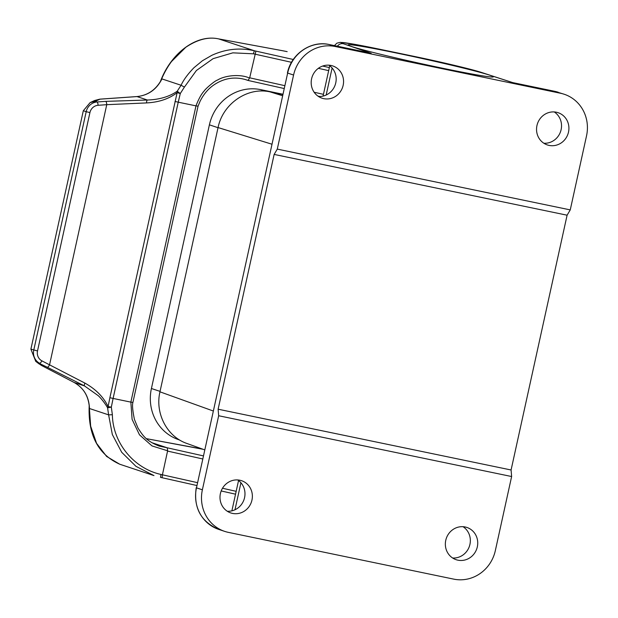 <?xml version="1.0" encoding="UTF-8"?>
<svg xmlns="http://www.w3.org/2000/svg" width="618" height="618" viewBox="0 0 618 618"><rect width="100%" height="100%" fill="white"/><g stroke="black" fill="none" stroke-linecap="round" stroke-linejoin="round"><path stroke-width="0.93" d="M271.773 144.164L218.061 127.555C222.804 103.7 247.609 86.698 270.081 91.881L282.689 94.5M204.566 449.819L186.891 443.461C167.045 436.71 154.863 413.357 159.954 391.82L213.117 410.947M218.061 127.555L159.954 391.82M328.876 65.176A16.995 16.099 -71.6 0 1 335.265 84.674A16.995 16.099 -71.6 0 1 318.479 96.485M237.683 479.939A16.995 16.099 -71.6 0 1 244.071 499.444A16.995 16.099 -71.6 0 1 227.293 511.248M398.092 53.357A74.361 2.619 -167.6 0 1 493.28 76.918A74.361 2.619 -167.6 0 1 420.155 63.422A74.361 2.619 -167.6 0 1 348.112 44.998A74.361 2.619 -167.6 0 1 398.092 53.357M370.452 53.078L329.278 44.542L335.188 46.505L560.549 93.264L554.64 91.302L512.484 82.557L480.781 72.252A54.631 1.924 12.4 0 0 413.79 56.323L377.776 48.853A54.631 1.924 12.4 0 0 343.369 43.747L370.638 53.125M331.024 65.469A16.995 16.099 108.4 0 0 311.82 77.876A16.995 16.099 108.4 0 0 322.017 98.185A16.995 16.099 108.4 0 0 323.724 98.648A16.995 16.099 108.4 0 0 342.928 86.234A16.995 16.099 108.4 0 0 332.731 65.925A16.995 16.099 108.4 0 0 331.024 65.469M335.188 46.505A36.423 34.5 108.4 0 0 293.573 75.041L277.289 149.108L570.252 209.896L586.536 135.829A36.423 34.5 108.4 0 0 564.211 94.253A36.423 34.5 108.4 0 0 560.549 93.264M556.385 112.229A16.995 16.099 108.4 0 0 537.181 124.635A16.995 16.099 108.4 0 0 547.378 144.944A16.995 16.099 108.4 0 0 549.085 145.408A16.995 16.099 108.4 0 0 568.282 132.994A16.995 16.099 108.4 0 0 558.093 112.685A16.995 16.099 108.4 0 0 556.385 112.229M277.289 149.108L274.137 154.423L567.1 215.203L570.252 209.896M274.137 154.423L218.115 409.201L218.664 415.744L202.38 489.804A36.423 34.5 108.4 0 0 224.705 531.387A36.423 34.5 108.4 0 0 228.366 532.368L453.728 579.128A36.423 34.5 108.4 0 0 495.342 550.592L511.627 476.532L218.664 415.744M511.627 476.532L511.086 469.989L218.115 409.201M511.086 469.989L567.1 215.203M232.538 513.411A16.995 16.099 108.4 0 0 251.735 500.997A16.995 16.099 108.4 0 0 241.538 480.688A16.995 16.099 108.4 0 0 239.83 480.232A16.995 16.099 108.4 0 0 220.634 492.639A16.995 16.099 108.4 0 0 230.823 512.955A16.995 16.099 108.4 0 0 232.538 513.411M457.892 560.171A16.995 16.099 108.4 0 0 477.096 547.757A16.995 16.099 108.4 0 0 466.899 527.448A16.995 16.099 108.4 0 0 465.192 526.992A16.995 16.099 108.4 0 0 445.987 539.398A16.995 16.099 108.4 0 0 456.184 559.715A16.995 16.099 108.4 0 0 457.892 560.171M463.044 526.698A16.995 16.099 -71.6 0 1 469.433 546.204A16.995 16.099 -71.6 0 1 452.646 558.008M554.238 111.935A16.995 16.099 -71.6 0 1 560.626 131.433A16.995 16.099 -71.6 0 1 543.84 143.245M513.056 82.673L554.585 91.286A4.859 1.545 -78.3 0 0 554.524 91.279M179.676 440.031L178.957 439.792A44.921 42.549 -71.6 0 1 151.418 388.506L209.394 124.836A44.921 42.549 108.4 0 1 260.726 89.641L282.75 94.206M244.782 79.359L248.065 80.448L249.695 77.814L255.914 51.116L293.287 59.49M112.376 414.732L111.325 407.146L113.102 398.44L130.846 402.125L132.113 419.39L139.483 434.817L152.013 445.926L167.625 450.785L162.41 474.802L160.989 474.454C133.542 468.459 112.754 442.449 112.376 414.732L108.613 414.863L107.594 407.826C105.639 404.242 101.429 398.61 98.239 395.675L84.519 385.933L74.16 382.496L41.46 365.439A3.036 0.966 117.5 0 1 41.406 365.416L35.736 361.352L30.9 349.155M90.529 102.41L94.678 100.487L100 99.166L95.242 101.367L90.166 102.565L83.314 110.73L30.9 349.116L37.513 350.962A9.108 8.629 108.4 0 0 41.893 360.842L49.548 364.836A3.036 0.966 117.5 0 1 47.262 367.239L84.519 385.933A3.036 0.912 115.7 0 1 84.921 383.114L49.548 364.836L106.744 104.681L146.528 102.92C158.811 102.294 169.015 98.865 177.127 92.646L109.888 397.706L113.102 398.44L178.239 102.186L175.025 101.445M160.989 474.454A3.036 0.394 102.7 0 0 160.719 477.42L160.456 477.359M89.278 406.636L90.653 426.173L96.578 443.345L106.597 456.424L119.691 464.195C97.961 454.361 87.802 434.647 89.224 405.053L89.486 408.513L108.613 414.863L112.345 434.547L121.7 452.283L135.968 466.351L153.982 475.59M109.888 397.698L108.104 406.582L111.325 407.146L107.594 407.826A3.036 1.839 -28.3 0 1 108.104 406.582C103.469 396.957 95.744 389.139 84.921 383.114M167.625 450.785L167.293 447.803L203.237 455.86M151.858 442.689L167.293 447.811M167.215 447.787L159.096 446.057M197.891 106.141L195.983 105.863L130.854 402.125L132.754 402.403M291.518 62.31L253.465 53.812A3.036 0.394 -77.3 0 1 254.531 50.807L218.672 38.903C208.451 36.632 197.474 39.436 185.748 47.316L171.51 61.537C167.393 67.099 163.878 73.418 160.989 80.487L161.955 78.911L181.082 85.261C183.546 79.884 187.841 74.036 193.967 67.71L202.387 60.765L211.835 55.311C225.755 48.961 239.985 47.455 254.523 50.807L255.96 51.132M253.465 53.812L232.831 52.847L213.117 58.656L196.4 70.506L184.411 87.092L181.082 85.261L177.204 91.232A3.036 1.962 55.3 0 0 177.127 92.646L180.271 93.55L178.239 102.186L195.983 105.863C198.702 98.81 201.499 93.781 204.357 90.784C205.045 89.231 214.678 80.765 217.474 80.077C225.145 75.319 240.487 73.812 249.572 78.092M184.411 87.092L180.271 93.55L177.204 91.232C169.247 96.717 159.305 99.645 147.378 100.016L137.018 96.578L100 99.166A3.036 0.904 -94 0 0 99.877 99.15A3.036 0.904 -94 0 0 99.784 99.181M146.528 102.92A3.036 0.958 -89.7 0 1 147.378 100.016L105.724 101.367A3.036 0.904 -94 0 1 106.744 104.681L98.077 105.292A3.036 0.904 -94 0 0 97.057 101.97L105.724 101.367M247.988 80.425L246.389 79.853C234.74 76.269 223.685 78.107 213.241 85.377C207.818 89.27 203.43 94.577 200.07 101.29L198.038 106.219L132.901 402.472C132.113 404.945 132.623 410.591 134.43 419.421L137.968 428.011C142.951 435.729 146.095 440.881 159.305 446.126M197.358 482.627L162.41 474.802L162.117 477.729L160.719 477.42L162.163 477.745M160.441 81.476L160.981 80.495M218.517 38.872L281.654 50.552A15.18 0.533 -167.6 0 1 287.169 51.642L281.553 50.529A3.036 2.093 100.5 0 1 281.654 50.552M270.081 91.881L282.426 95.697M240.92 482.758L234.979 509.78M332.113 67.988L326.173 95.01M293.573 75.041L287.656 73.078L196.47 487.841L202.38 489.804M287.424 72.97C291.109 53.959 311.07 40.27 329.224 44.527A4.859 1.545 -78.3 0 1 329.278 44.542A36.423 34.5 108.4 0 0 287.656 73.078L196.47 487.841A36.423 34.5 108.4 0 0 218.795 529.425L224.705 531.387M558.301 92.283A36.423 34.5 108.4 0 0 554.64 91.302A4.859 1.545 -78.3 0 0 554.585 91.286L564.211 94.253M337.389 46.219A6.072 5.786 -71.2 0 1 343.369 43.747M334.431 45.608L336.849 43.19L340.263 42.348L353.998 44.21L377.706 48.83A6.072 1.931 101.7 0 1 377.776 48.853M377.706 48.83L413.72 56.308C440.464 61.839 472.183 69.355 481.352 72.406A6.072 5.709 108 0 0 480.781 72.252M371.124 53.218L329.224 44.527A4.859 1.545 -78.3 0 0 329.162 44.519M160.054 391.372L151.418 388.506M218.023 127.702L209.394 124.836M265.385 91.186L260.726 89.641M248.096 80.456L284.01 88.498L248.073 80.448M317.907 96.091L319.784 96.508L317.915 96.091M37.791 362.642L47.262 367.239M98.077 105.292A9.108 8.629 108.4 0 0 89.927 112.576L86.188 111.688L33.774 350.066A12.144 11.503 108.4 0 0 39.606 363.245A3.036 0.966 117.5 0 0 41.893 360.842M329.34 67.563L322.619 66.064M318.355 68.328L328.668 70.637M323.453 94.338L314.145 92.252M284.635 85.639L249.695 77.814M83.314 110.73L86.188 111.688A12.144 11.503 -71.6 0 1 97.057 101.97L95.242 101.367M94.678 100.487L99.884 99.15L136.91 96.562A3.036 0.904 -94 0 1 137.018 96.578C148.281 95.365 156.593 89.479 161.955 78.911M281.453 50.514A3.036 2.093 100.5 0 1 281.553 50.529L218.563 38.872M203.152 449.309L199.892 448.629A15.18 0.533 12.4 0 0 194.369 447.54L146.42 438.664L203.137 449.301M222.495 488.259L236.176 491.325M235.543 494.184L221.182 490.962L235.543 494.184M196.725 485.485L162.117 477.729L196.725 485.485M202.565 458.927L167.625 451.101M74.067 382.449A3.036 0.966 -62.5 0 0 74.106 382.472A3.036 0.966 -62.5 0 0 74.16 382.496C83.901 388.096 89.015 396.771 89.486 408.513M89.927 112.576L37.513 350.962M160.788 80.865C155.211 90.298 147.246 95.527 136.91 96.562A3.036 0.904 -94 0 0 136.802 96.593M238.54 480.541L231.881 510.854M329.734 65.778L323.067 96.091M481.352 72.406L512.708 82.596M218.795 529.425C200.904 521.716 193.388 507.818 196.23 487.733M119.761 464.234L153.774 475.528M160.271 81.885C170.684 53.295 196.285 33.967 218.579 38.88M89.262 406.312C88.173 395.466 83.121 387.525 74.114 382.472M39.305 364.079L35.736 361.36"/></g></svg>
